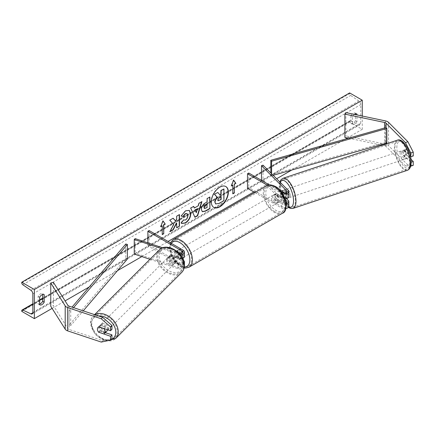 <?xml version="1.0" encoding="UTF-8"?>
<svg xmlns="http://www.w3.org/2000/svg" width="435" height="435" viewBox="0 0 435 435"><rect width="100%" height="100%" fill="white"/><g stroke="black" fill="none" stroke-linecap="round" stroke-linejoin="round"><path stroke-width="0.33" stroke-dasharray="2.17 1.63" d="M286.806 198.442L283.712 195.348L281.858 195.962A4.459 1.822 -108.4 0 1 281.179 192.661A4.459 1.822 -108.4 0 1 281.255 191.781A4.459 1.822 -108.4 0 0 281.179 192.661A4.459 1.822 -108.4 0 0 281.956 196.207L285.273 199.524M286.388 198.583L283.506 195.696A4.459 1.822 71.6 0 1 282.723 192.145A4.459 1.822 71.6 0 1 283.506 190.16L288.274 194.934A4.279 2.469 0 0 1 288.851 196.169M281.956 190.677L283.506 190.16M263.017 165.159L263.017 179.72L288.274 204.983A4.279 2.469 0 0 1 288.851 206.217M267.525 185.31L281.543 193.401L281.543 197.914A4.279 2.469 0 0 0 284.969 198.632M281.543 193.401A4.279 2.469 0 0 0 282.658 193.863M286.051 202.862A2.496 1.441 180 0 1 282.804 202.721L276.214 198.92A4.459 2.572 60 0 1 276.035 193.472A4.459 2.572 60 0 1 276.214 193.385L282.804 197.191A2.496 1.441 0 0 0 285.523 197.501A2.496 1.441 0 0 0 287.067 196.169A2.496 1.441 0 0 0 286.73 195.451L284.376 193.091M261.473 180.237L263.017 179.72M247.493 188.306L248.755 187.577L282.804 207.234A2.496 1.441 0 0 0 285.523 207.549A2.496 1.441 0 0 0 287.067 206.217A2.496 1.441 0 0 0 286.73 205.494L261.761 180.525M254.823 192.536L281.543 207.963A4.279 2.469 0 0 0 285.806 208.582M248.755 173.016L248.755 187.577M269.341 184.902L281.189 191.743M281.543 197.914L274.953 194.113A4.459 2.572 -120 0 0 274.773 194.2A4.459 2.572 -120 0 0 274.953 199.649L281.543 203.45L281.543 207.963M286.176 203.993A4.279 2.469 180 0 1 281.543 203.45M276.214 193.385L274.953 194.113M276.214 198.92L274.953 199.649M281.956 196.207L283.506 195.696M410.781 165.898L410.781 162.337L403.979 155.534A4.459 1.822 71.6 0 1 403.196 151.989A4.459 1.822 71.6 0 1 403.979 149.999L406.453 149.178L413.25 155.975M410.961 159.226L406.453 154.713A4.459 1.822 71.6 0 1 405.67 151.162A4.459 1.822 71.6 0 1 406.453 149.178M413.25 165.349L407.899 165.044L405.431 165.865L386.052 146.492A2.855 1.648 0 0 0 385.6 146.149A2.855 1.648 0 0 0 384.556 145.768L382.12 145.252M405.431 165.865L410.711 166.17M403.979 149.999L410.493 156.518M407.899 165.044L388.526 145.665A5.709 3.295 0 0 0 387.618 144.985A5.709 3.295 0 0 0 385.535 144.219L345.863 135.883L344.884 137.433M380.364 144.888L348.565 138.205M345.863 112.583L345.863 135.883M410.781 162.337L411.167 162.206M403.979 155.534L406.453 154.713M105.346 332.65L100.18 330.932A4.459 3.154 45 0 1 98.832 327.713A4.459 3.154 45 0 1 99.539 325.848A4.459 3.154 45 0 1 100.18 325.396L111.958 329.322M100.18 330.932L98.865 332.248M101.268 342.079L102.693 340.648L69.132 329.464A2.855 1.648 180 0 1 68.54 329.203A2.855 1.648 180 0 1 67.876 328.599L53.44 305.696L50.754 306.262M102.693 340.648L111.958 338.696M53.44 282.397L53.44 305.696M100.18 325.396L98.756 326.821M170.629 260.483L178.899 263.24A2.496 1.441 0 0 0 182.646 261.99A2.496 1.441 0 0 0 181.912 260.973L175.327 257.167A4.459 2.572 60 0 1 175.142 251.724A4.459 2.572 60 0 1 175.327 251.631L181.912 255.437A2.496 1.441 180 0 1 182.646 256.454A2.496 1.441 180 0 1 178.899 257.705L170.629 254.948A4.459 3.154 -135 0 0 169.987 255.399A4.459 3.154 -135 0 0 169.28 257.264A4.459 3.154 -135 0 0 170.629 260.483L169.737 261.375A4.459 3.154 45 0 1 168.388 258.156A4.459 3.154 45 0 1 169.095 256.291A4.459 3.154 45 0 1 169.737 255.84L178.007 258.597A4.279 2.469 180 0 0 182.738 258.423M184.212 262.767A4.279 2.469 0 0 1 178.007 264.132L169.737 261.375M184.326 267.046A4.279 2.469 180 0 1 178.007 268.645L149.95 259.293M180.133 254.415A4.279 2.469 180 0 1 178.007 254.083L161.249 248.494M183.173 250.196L183.173 254.709A4.279 2.469 180 0 1 184.429 256.454M179.089 253.246A2.496 1.441 180 0 1 178.899 253.192L162.782 247.819M135.144 238.608L135.144 253.17L134.252 254.062M149.123 230.534L149.123 245.101L147.862 245.824L181.912 265.486A2.496 1.441 180 0 1 182.646 266.503A2.496 1.441 180 0 1 178.899 267.753L135.144 253.17M149.123 245.101L183.173 264.757A4.279 2.469 180 0 1 184.429 266.503M147.862 242.844L147.862 245.824M183.173 254.709L176.588 250.903A4.459 2.572 -120 0 0 176.403 250.995A4.459 2.572 -120 0 0 176.588 256.438L183.173 260.244L183.173 264.757M183.624 260.549A4.279 2.469 0 0 0 183.173 260.244M170.629 254.948L169.737 255.84M175.327 251.631L176.588 250.903M175.327 257.167L176.588 256.438M275.741 195.152A4.459 2.572 -120 0 0 273.512 194.929A4.459 2.572 -120 0 0 272.827 198.501A4.459 2.572 -120 0 0 275.741 202.433A4.459 2.572 -120 0 0 277.97 202.65A4.459 2.572 -120 0 0 278.656 199.078A4.459 2.572 -120 0 0 275.741 195.152M273.512 194.929L276.035 193.472A4.459 2.572 -120 0 1 276.078 193.45L274.561 194.325A4.459 2.572 60 0 1 276.752 194.565A4.459 2.572 60 0 1 278.938 196.848L280.45 195.978A4.459 2.572 -120 0 1 280.493 201.193A4.459 2.572 -120 0 1 280.45 201.22L278.938 202.09A4.459 2.572 60 0 1 276.752 201.851A4.459 2.572 60 0 1 274.561 199.567L276.078 198.692A4.459 2.572 -120 0 1 276.035 193.472L274.773 194.2M280.45 201.22L276.078 198.692M276.078 193.45L280.45 195.978M179.894 250.484A4.459 2.572 -120 0 0 177.665 250.266A4.459 2.572 -120 0 0 176.985 253.839A4.459 2.572 -120 0 0 179.894 257.765A4.459 2.572 -120 0 0 182.124 257.988A4.459 2.572 -120 0 0 182.809 254.415A4.459 2.572 -120 0 0 179.894 250.484M177.665 250.266L175.142 251.724A4.459 2.572 -120 0 1 175.185 251.696L176.697 250.826A4.459 2.572 60 0 1 178.888 251.066A4.459 2.572 60 0 1 181.074 253.349L179.563 254.225A4.459 2.572 -120 0 1 179.601 259.445A4.459 2.572 -120 0 1 179.563 259.467L181.074 258.591A4.459 2.572 60 0 1 178.888 258.352A4.459 2.572 60 0 1 176.697 256.068L175.185 256.938A4.459 2.572 -120 0 1 175.142 251.724L176.403 250.995M175.185 251.696L179.563 254.225M179.563 259.467L175.185 256.938M274.561 199.567L278.938 202.09M278.938 196.848L274.561 194.325M181.074 253.349L176.697 250.826M176.697 256.068L181.074 258.591M181.156 257.041A4.459 2.572 -120 0 0 183.385 257.259A4.459 2.572 -120 0 0 184.07 253.687A4.459 2.572 -120 0 0 181.156 249.755A4.459 2.572 -120 0 0 178.926 249.538A4.459 2.572 -120 0 0 178.247 253.11A4.459 2.572 -120 0 0 181.156 257.041M274.48 195.88A4.459 2.572 60 0 1 277.394 199.806A4.459 2.572 60 0 1 276.709 203.379A4.459 2.572 60 0 1 274.48 203.161A4.459 2.572 60 0 1 271.57 199.23A4.459 2.572 60 0 1 272.25 195.658A4.459 2.572 60 0 1 274.48 195.88M274.48 211.546A14.73 8.504 60 0 1 264.855 198.567A14.73 8.504 60 0 1 267.117 186.762A14.73 8.504 60 0 1 274.48 187.49A14.73 8.504 60 0 1 284.104 200.47A14.73 8.504 60 0 1 281.847 212.275A14.73 8.504 60 0 1 274.48 211.546M181.156 241.371A14.73 8.504 -120 0 0 173.793 240.642A14.73 8.504 -120 0 0 171.531 252.447A14.73 8.504 -120 0 0 181.156 265.426A14.73 8.504 -120 0 0 188.524 266.155A14.73 8.504 -120 0 0 190.78 254.35A14.73 8.504 -120 0 0 181.156 241.371M401.652 152.5A4.459 1.822 -108.4 0 0 402.93 157.068A4.459 1.822 -108.4 0 0 405.295 158.96A4.459 1.822 -108.4 0 0 406.111 156.959A4.459 1.822 -108.4 0 0 404.838 152.397A4.459 1.822 -108.4 0 0 402.473 150.505A4.459 1.822 -108.4 0 0 401.652 152.5M403.571 150.151L406.35 149.227A4.459 1.822 -108.4 0 0 405.67 151.162A4.459 1.822 -108.4 0 0 406.35 154.468L409.449 157.562A4.459 1.822 -108.4 0 0 410.129 155.621A4.459 1.822 -108.4 0 0 409.449 152.321L406.665 153.245A4.459 1.822 -108.4 0 0 403.707 150.091A4.459 1.822 -108.4 0 0 403.571 150.151L406.665 153.245M406.35 149.227L409.449 152.321M403.571 155.393A4.459 1.822 -108.4 0 0 406.529 158.552A4.459 1.822 -108.4 0 0 406.665 158.487L403.571 155.393L406.35 154.468M409.449 157.562L406.665 158.487M288.661 196.897A4.459 1.822 -108.4 0 0 288.726 196.093A4.459 1.822 -108.4 0 0 287.453 191.525A4.459 1.822 -108.4 0 0 285.088 189.633A4.459 1.822 -108.4 0 0 284.267 191.634A4.459 1.822 -108.4 0 0 285.539 196.196A4.459 1.822 -108.4 0 0 287.905 198.088M281.967 190.688L283.712 190.106L286.806 193.2A4.459 1.822 -108.4 0 0 283.848 190.041A4.459 1.822 -108.4 0 0 283.712 190.106M286.806 193.2L284.952 193.814A4.459 1.822 -108.4 0 1 285.637 197.12A4.459 1.822 -108.4 0 1 285.36 198.599M283.712 195.348A4.459 1.822 -108.4 0 0 286.524 198.534M284.218 193.08L284.952 193.814M284.952 199.056L281.858 195.962M290.27 195.576A4.459 1.822 -108.4 0 0 288.998 191.014A4.459 1.822 -108.4 0 0 286.632 189.116A4.459 1.822 -108.4 0 0 285.811 191.117A4.459 1.822 -108.4 0 0 287.084 195.679A4.459 1.822 -108.4 0 0 289.449 197.577A4.459 1.822 -108.4 0 0 290.27 195.576M400.108 153.017A4.459 1.822 71.6 0 1 400.929 151.016A4.459 1.822 71.6 0 1 403.294 152.913A4.459 1.822 71.6 0 1 404.566 157.475A4.459 1.822 71.6 0 1 403.751 159.476A4.459 1.822 71.6 0 1 401.385 157.579A4.459 1.822 71.6 0 1 400.108 153.017M409.705 162.614A14.73 6.014 71.6 0 1 406.997 169.22A14.73 6.014 71.6 0 1 399.183 162.956A14.73 6.014 71.6 0 1 394.975 147.884A14.73 6.014 71.6 0 1 397.682 141.272A14.73 6.014 71.6 0 1 405.496 147.536A14.73 6.014 71.6 0 1 409.705 162.614M280.673 185.979A14.73 6.014 -108.4 0 0 284.881 201.057A14.73 6.014 -108.4 0 0 292.701 207.321A14.73 6.014 -108.4 0 0 295.408 200.709A14.73 6.014 -108.4 0 0 291.2 185.636A14.73 6.014 -108.4 0 0 283.381 179.372A14.73 6.014 -108.4 0 0 280.673 185.979M225.738 186.495A12.033 6.944 120 0 0 225.613 186.419A12.033 6.944 120 0 0 219.599 187.017A12.033 6.944 120 0 0 211.736 197.615A12.033 6.944 120 0 0 213.585 207.256A12.033 6.944 120 0 0 213.71 207.326M362.257 116.025L362.257 129.331L349.642 122.05L349.642 121.436A1.604 0.924 60 0 1 349.979 120.702A1.604 0.924 60 0 1 350.675 120.729L358.793 124.551A3.034 1.751 -120 0 0 360.115 124.6A3.034 1.751 -120 0 0 360.74 123.214L360.74 104.574A3.034 1.751 -120 0 0 358.793 100.985L350.675 95.434A1.604 0.924 60 0 1 349.642 93.536L349.642 92.921M52.102 308.393L65.098 300.889M89.191 286.98L117.504 270.635M141.837 256.585L168.041 241.458M253.801 191.944L276.627 178.769M291.722 170.052L345.26 139.14M347.331 137.944L362.257 129.331M354.443 114.389A4.459 2.572 120 0 0 352.421 116.662L352.421 124.231A4.459 2.572 120 0 0 352.459 124.258A4.459 2.572 120 0 0 356.961 121.61L356.961 114.916M39.656 304.065A4.459 2.572 -60 0 1 38.188 303.951A4.459 2.572 -60 0 1 38.144 303.929L38.144 296.355A4.459 2.572 -60 0 1 40.417 293.929A4.459 2.572 -60 0 1 42.646 293.712A4.459 2.572 -60 0 1 42.684 293.734L42.684 294.473M38.144 296.355L39.656 297.23M355.444 113.905L355.444 113.165A4.459 2.572 120 0 0 355.406 113.138A4.459 2.572 120 0 0 353.176 113.361A4.459 2.572 120 0 0 350.904 115.786L352.421 116.662M350.904 115.786L350.904 123.361A4.459 2.572 120 0 0 350.947 123.382A4.459 2.572 120 0 0 355.444 120.74L355.444 114.595M21.75 311.357L349.642 122.05M355.444 113.165L356.879 113.992M355.444 120.74L356.961 121.61M350.904 123.361L352.421 124.231M38.144 303.929L39.656 304.804M42.684 293.734L44.114 294.56M217.62 192.346L219.74 194.657M223.688 188.844L223.688 200.519L218.903 203.281L215.885 204.069M232.861 193.548L232.861 193.841M232.611 184.957L232.611 193.695M233.568 180.264L233.367 179.981L231.099 185.832L231.349 185.973M231.099 185.832L231.496 185.598M160.874 226.374L160.477 226.602L162.744 220.752L162.994 220.898M162.744 220.752L162.946 221.034M161.989 225.732L162.239 234.612M173.043 218.278L169.514 220.023L173.712 224.531M173.462 224.384L169.645 231.599L169.895 231.746M179.225 214.705L176.431 216.026L176.681 219.186M176.431 219.039L175.408 220.947M176.431 222.954L176.681 227.826M169.645 231.599L170.118 231.322M202.199 211.638L201.144 209.284C201.334 206.402 202.781 204.167 205.483 202.585L207.12 201.932M206.864 201.786L207.12 198.605M206.864 198.458L209.915 196.99M209.665 196.843L209.665 197.137M204.417 208.457L206.864 207.397L206.864 204.314M181.139 215.945L185.321 210.665L189.149 210.333M181.629 223.411L181.177 223.035M180.927 222.889L183.032 219.795L183.282 219.936M183.488 220.099L185.234 219.882C186.745 218.838 187.545 217.348 187.643 215.417L186.985 213.569M194.146 207.87L198.311 205.755M198.055 205.614L198.768 203.134L199.018 203.281M198.768 203.134L201.905 201.612M201.655 201.465L201.546 201.818M194.706 217.141L190.688 208.088M190.438 207.941L193.667 206.369M196.065 212.546L197.196 208.604M220.882 196.827L219.033 197.599L217.533 199.85L217.973 200.698M107.429 329.714A4.459 3.154 -135 0 0 107.445 329.393A4.459 3.154 -135 0 0 104.753 325.027A4.459 3.154 -135 0 0 100.431 324.956A4.459 3.154 -135 0 0 99.724 326.821A4.459 3.154 -135 0 0 102.415 331.187A4.459 3.154 -135 0 0 106.738 331.263M103.943 333.944L105.553 332.335L100.191 330.551A4.459 3.154 -135 0 0 105.553 332.335M100.191 330.551L98.587 332.155M98.587 326.913L100.191 325.309L105.553 327.093A4.459 3.154 -135 0 0 100.191 325.309M105.553 327.093L104.052 328.588M167.497 259.048A4.459 3.154 -135 0 0 170.188 263.414A4.459 3.154 -135 0 0 174.511 263.49A4.459 3.154 -135 0 0 175.218 261.625A4.459 3.154 -135 0 0 172.526 257.254A4.459 3.154 -135 0 0 168.204 257.183A4.459 3.154 -135 0 0 167.497 259.048M169.389 256.106L174.75 257.895A4.459 3.154 -135 0 0 169.389 256.106L170.46 255.035A4.459 3.154 -135 0 0 169.987 255.399A4.459 3.154 -135 0 0 169.28 257.264A4.459 3.154 -135 0 0 170.46 260.282L169.389 261.348A4.459 3.154 -135 0 0 174.75 263.137L169.389 261.348M174.511 263.49L176.295 261.707A4.459 3.154 -135 0 1 175.822 262.066L174.75 263.137M176.295 261.707A4.459 3.154 -135 0 0 177.001 259.842A4.459 3.154 -135 0 0 175.822 256.824L174.75 257.895M170.46 255.035L175.822 256.824M175.822 262.066L170.46 260.282M166.605 259.94A4.459 3.154 -135 0 0 169.297 264.306A4.459 3.154 -135 0 0 173.619 264.382A4.459 3.154 -135 0 0 174.326 262.517A4.459 3.154 -135 0 0 171.635 258.145A4.459 3.154 -135 0 0 167.312 258.075A4.459 3.154 -135 0 0 166.605 259.94M108.337 328.501A4.459 3.154 45 0 1 107.63 330.372A4.459 3.154 45 0 1 103.307 330.296A4.459 3.154 45 0 1 100.615 325.929A4.459 3.154 45 0 1 101.322 324.064A4.459 3.154 45 0 1 105.645 324.135A4.459 3.154 45 0 1 108.337 328.501M117.232 331.47A14.73 10.418 45 0 1 114.894 337.636A14.73 10.418 45 0 1 100.61 337.391A14.73 10.418 45 0 1 91.72 322.966A14.73 10.418 45 0 1 94.058 316.8A14.73 10.418 45 0 1 108.342 317.039A14.73 10.418 45 0 1 117.232 331.47M183.222 265.481A14.73 10.418 -135 0 0 174.332 251.055A14.73 10.418 -135 0 0 160.047 250.81A14.73 10.418 -135 0 0 157.709 256.976A14.73 10.418 -135 0 0 166.6 271.402A14.73 10.418 -135 0 0 180.884 271.647A14.73 10.418 -135 0 0 183.222 265.481M386.052 143.267L386.052 127.558L386.052 142.12L270.82 174.837L270.82 172.961M271.603 173.75L271.603 175.762L270.82 174.837M273.175 175.316L271.603 175.762M386.052 142.12L386.84 143.044M125.797 244.002L125.797 258.564L69.132 325.092L70.731 325.549L83.237 310.867M69.132 325.092L69.132 310.53L72.031 307.132M127.401 259.021L125.797 258.564M69.132 310.53L70.731 310.987L73.58 307.643M70.731 310.987L70.731 325.549M288.274 200.47L288.274 204.983M288.274 190.421L288.274 194.934M282.804 192.672L282.804 197.191M286.73 192.373L286.73 195.451M286.73 202.422L286.73 205.494M282.804 202.721L282.804 207.234M386.052 143.941L386.052 146.492M385.535 120.919L385.535 144.219M384.556 127.982L384.556 143.697M384.556 144.442L384.556 145.768M388.526 122.365L388.526 145.665M69.132 306.164L69.132 329.464M67.876 305.299L67.876 328.599M178.007 264.132L178.007 268.645M178.007 254.083L178.007 258.597M178.899 253.192L178.899 257.705M181.912 252.963L181.912 255.437M178.899 263.24L178.899 267.753M181.912 260.973L181.912 265.486M275.741 187.284A14.089 8.134 60 0 1 285.703 204.542A14.089 8.134 60 0 1 275.741 210.295A14.089 8.134 60 0 1 265.78 193.037A14.089 8.134 60 0 1 275.741 187.284M266.546 185.772A15.872 9.162 -120 0 0 264.11 198.49A15.872 9.162 -120 0 0 274.48 212.481A15.872 9.162 -120 0 0 282.418 213.264M189.094 267.144A15.872 9.162 60 0 1 181.156 266.361A15.872 9.162 60 0 1 170.786 252.371A15.872 9.162 60 0 1 173.222 239.652M171.303 243.339A14.089 8.134 -120 0 0 171.249 254.85A14.089 8.134 -120 0 0 179.894 265.633A14.089 8.134 -120 0 0 184.348 266.987M396.84 147.688A14.089 5.753 71.6 0 1 403.881 143.229A14.089 5.753 71.6 0 1 410.928 161.776A14.089 5.753 71.6 0 1 403.881 166.235A14.089 5.753 71.6 0 1 396.84 147.688M397.318 140.19A15.872 6.481 -108.4 0 0 394.404 147.313A15.872 6.481 -108.4 0 0 398.938 163.555A15.872 6.481 -108.4 0 0 407.361 170.308M293.06 208.403A15.872 6.481 71.6 0 1 284.637 201.655A15.872 6.481 71.6 0 1 280.102 185.408A15.872 6.481 71.6 0 1 283.022 178.285M280.222 182.363A14.089 5.753 -108.4 0 0 279.449 186.816A14.089 5.753 -108.4 0 0 288.65 206.968M32.848 312.52L360.74 123.214M32.848 293.881L360.74 104.574M21.75 310.742L349.642 121.436M21.75 282.842L349.642 93.536M22.783 284.746L350.675 95.434M30.901 290.292L358.793 100.985M32.837 312.743L358.793 124.551M32.848 304.223L39.656 300.291M42.684 298.546L350.675 120.729M110.898 339.757A14.089 9.961 45 0 1 98.125 336.576A14.089 9.961 45 0 1 91.383 324.042A14.089 9.961 45 0 1 98.506 315.957M94.873 314.744A15.872 11.223 -135 0 0 93.253 315.995A15.872 11.223 -135 0 0 90.73 322.634A15.872 11.223 -135 0 0 100.311 338.18A15.872 11.223 -135 0 0 115.699 338.441M181.689 272.451A15.872 11.223 45 0 1 166.3 272.19A15.872 11.223 45 0 1 156.72 256.645A15.872 11.223 45 0 1 159.243 250.005M159.156 256.269A14.089 9.961 -135 0 0 171.357 271.842A14.089 9.961 -135 0 0 183.559 264.404A14.089 9.961 -135 0 0 171.357 248.831A14.089 9.961 -135 0 0 159.156 256.269M287.067 196.169L287.067 191.656M287.067 201.704L287.067 206.217M99.539 325.848L100.431 324.956M182.646 256.454L182.646 251.941M182.646 261.99L182.646 266.503M184.429 264.529L184.429 266.046M168.204 257.183L169.095 256.291M170.389 242.812L169.449 248.711L171.167 255.552L180.264 266.448L184.157 267.916M277.97 202.65L280.493 201.193M182.124 257.988L179.601 259.445M183.385 257.259L276.709 203.379M173.793 240.642L267.117 186.762M188.524 266.155L281.847 212.275M178.926 249.538L272.25 195.658M279.814 181.955L279.21 186.3L279.879 192.042L280.852 195.603L282.821 200.388L285.012 204.02L288.318 207.413M402.473 150.505L403.707 150.091M406.529 158.552L405.295 158.96M285.088 189.633L283.848 190.041M286.632 189.116L400.929 151.016M292.701 207.321L406.997 169.22M283.381 179.372L397.682 141.272M289.449 197.577L403.751 159.476M360.115 124.6L32.223 313.907M349.979 120.702L42.684 298.116M39.656 299.862L32.848 303.793M355.406 113.138L356.917 114.013M352.459 124.258L350.947 123.382M38.188 303.951L39.699 304.826M42.646 293.712L44.158 294.587M94.596 314.652L93.253 315.995C91.421 317.887 90.502 320.274 90.491 323.151L95.287 334.586L106.309 341.013M173.619 264.382L107.63 330.372M160.047 250.81L94.058 316.8M180.884 271.647L114.894 337.636M167.312 258.075L101.322 324.064"/><path stroke-width="0.65" d="M284.376 193.091L281.956 190.677A4.459 1.822 -108.4 0 0 281.255 191.781A4.459 1.822 -108.4 0 1 281.858 190.72L281.967 190.688M282.658 193.863A4.279 2.469 0 0 0 288.851 191.656A4.279 2.469 0 0 0 288.274 190.421L263.017 165.159L261.473 165.675L261.473 180.237L261.761 180.525M286.176 203.993A4.279 2.469 180 0 0 288.851 201.704A4.279 2.469 180 0 0 288.274 200.47L286.388 198.583M284.969 198.632A4.279 2.469 0 0 0 288.851 196.169L288.851 191.656M281.189 191.743L282.804 192.672A2.496 1.441 0 0 0 285.523 192.988A2.496 1.441 0 0 0 287.067 191.656A2.496 1.441 0 0 0 286.73 190.932L261.473 165.675M285.273 199.524L286.73 200.981A2.496 1.441 180 0 1 287.067 201.704A2.496 1.441 180 0 1 286.051 202.862M285.806 208.582A4.279 2.469 0 0 0 288.851 206.217L288.851 201.704M269.341 184.902L248.755 173.016L247.493 173.744L247.493 188.306L254.823 192.536M247.493 173.744L267.525 185.31M410.711 166.17L413.25 165.349L413.25 161.51L410.961 159.226M410.781 165.898L410.781 166.175M410.493 156.518L410.781 156.801L413.25 155.975L413.25 152.141L410.781 152.962L410.781 156.801M410.781 152.962L405.431 142.566L386.052 123.192A2.855 1.648 0 0 0 385.6 122.849A2.855 1.648 0 0 0 384.556 122.469L344.884 114.128L344.884 137.433L348.565 138.205M405.431 142.566L407.899 141.745L388.526 122.365A5.709 3.295 0 0 0 387.618 121.686A5.709 3.295 0 0 0 385.535 120.919L345.863 112.583L344.884 114.128M382.12 145.252L380.364 144.888M411.167 162.206L413.25 161.51M407.899 141.745L413.25 152.141M98.756 332.356A4.459 3.154 45 0 1 97.402 329.137A4.459 3.154 45 0 1 98.114 327.272A4.459 3.154 45 0 1 98.756 326.821L110.533 330.747L110.533 326.913L111.958 325.483L102.693 317.349L69.132 306.164A2.855 1.648 180 0 1 68.54 305.903A2.855 1.648 180 0 1 67.876 305.299L53.44 282.397L50.754 282.962L50.754 306.262L65.196 329.164A5.709 3.295 180 0 0 66.522 330.366A5.709 3.295 180 0 0 67.702 330.888L101.268 342.079L110.533 340.121L110.533 336.282L98.865 332.248M111.958 325.483L111.958 329.322L110.533 330.747M110.533 340.121L111.958 338.696L111.958 334.858L105.346 332.65M102.693 317.349L101.268 318.779L67.702 307.588A5.709 3.295 180 0 1 66.522 307.066A5.709 3.295 180 0 1 65.196 305.865L50.754 282.962M111.958 334.858L110.533 336.282M101.268 318.779L110.533 326.913M149.95 259.293L134.252 254.062L134.252 239.5L161.249 248.494M179.089 253.246A2.496 1.441 180 0 0 182.646 251.941A2.496 1.441 180 0 0 181.912 250.924L147.862 231.262L149.123 230.534L183.173 250.196A4.279 2.469 180 0 1 184.429 251.941A4.279 2.469 180 0 1 180.133 254.415M184.429 251.941L184.429 256.454A4.279 2.469 180 0 1 182.738 258.423M162.782 247.819L135.144 238.608L134.252 239.5M184.429 266.046L184.429 266.503A4.279 2.469 180 0 1 184.326 267.046M147.862 231.262L147.862 242.844M184.212 262.767A4.279 2.469 0 0 0 184.429 261.99A4.279 2.469 0 0 0 183.624 260.549M286.524 198.534A4.459 1.822 -108.4 0 0 286.67 198.501L287.905 198.088A4.459 1.822 -108.4 0 0 288.661 196.897M285.088 198.964A4.459 1.822 -108.4 0 0 285.36 198.599M285.104 199.007L286.806 198.442A4.459 1.822 -108.4 0 1 286.67 198.501M281.858 190.72L284.218 193.08M213.71 207.326A12.033 6.944 120 0 0 219.599 206.663A12.033 6.944 120 0 0 227.423 196.174A12.033 6.944 120 0 0 225.738 186.495M219.849 206.804A12.033 6.944 120 0 0 227.712 196.207A12.033 6.944 120 0 0 225.863 186.566A12.033 6.944 120 0 0 219.849 187.159A12.033 6.944 120 0 0 211.992 197.762A12.033 6.944 120 0 0 213.835 207.403A12.033 6.944 120 0 0 219.849 206.804M34.36 289.514L34.36 318.637L21.75 311.357L21.75 310.742A1.604 0.924 60 0 1 22.082 310.008A1.604 0.924 60 0 1 22.783 310.035L30.901 313.863A3.034 1.751 -120 0 0 32.223 313.907A3.034 1.751 -120 0 0 32.848 312.52L32.848 293.881A3.034 1.751 -120 0 0 30.901 290.292L22.783 284.746A1.604 0.924 60 0 1 21.75 282.842L21.75 282.233L34.36 289.514L362.257 100.202L362.257 116.025M34.36 318.637L52.102 308.393M65.098 300.889L89.191 286.98M117.504 270.635L141.837 256.585M168.041 241.458L253.801 191.944M276.627 178.769L291.722 170.052M345.26 139.14L347.331 137.944M183.282 219.936L185.484 220.028C186.996 218.979 187.795 217.489 187.893 215.559L187.115 213.634L185.484 213.802L183.211 216.532L181.107 216.021L185.571 210.806L189.279 210.404L190.775 213.862C190.53 217.723 188.757 220.762 185.457 222.992L181.754 223.487L181.177 223.035L183.488 220.099M201.394 209.463L201.394 209.431C201.59 206.549 203.036 204.314 205.733 202.732L207.12 201.932L207.12 198.605L209.915 196.99L209.915 208.637L205.592 211.133L202.324 211.714L201.394 209.463M173.712 224.531L169.895 231.746L173.212 229.832L176.681 223.101L176.681 227.826L179.481 226.211L179.481 214.558L176.681 216.173L176.681 219.186L175.658 221.094L173.125 218.229L169.764 220.17L173.712 224.531M356.961 114.916L356.961 114.041A4.459 2.572 120 0 0 356.917 114.013A4.459 2.572 120 0 0 354.688 114.236A4.459 2.572 120 0 0 354.443 114.389M44.196 294.609L44.196 302.184A4.459 2.572 -60 0 1 39.699 304.826A4.459 2.572 -60 0 1 39.656 304.804L39.656 297.23A4.459 2.572 -60 0 1 41.929 294.805A4.459 2.572 -60 0 1 44.158 294.587A4.459 2.572 -60 0 1 44.196 294.609L44.114 294.56M234.378 184.228L235.89 183.352L233.622 180.123L231.349 185.973L232.861 185.103L232.861 193.841L234.378 192.966L234.378 184.228L234.378 192.966M160.727 226.749L162.994 220.898L165.267 224.128L163.756 225.004L163.756 233.742L162.239 234.612L162.239 225.874L160.727 226.749M194.401 208.012L198.311 205.755L199.018 203.281L201.905 201.612L197.637 215.738L194.956 217.282L190.688 208.088L193.667 206.369L194.401 208.012L193.521 206.456M355.444 114.595L355.444 113.905M42.684 294.473L42.684 301.308A4.459 2.572 -60 0 1 39.656 304.065M21.75 282.233L349.642 92.921L362.257 100.202M42.684 301.308L44.196 302.184M214.716 201.709L216.799 196.892L214.384 194.217L217.87 192.493L219.909 194.853L221.138 194.146L221.138 190.606L223.938 188.991L223.938 200.666L219.158 203.428L215.586 203.901L214.716 201.709L214.966 201.856L217.049 197.039L214.634 194.358M217.87 192.493L214.384 194.217M219.74 194.657L220.882 193.999L220.882 190.465L223.938 188.991M215.635 203.928L214.966 201.856M234.122 192.819L232.861 193.548M231.496 185.598L232.861 185.103M234.122 184.081L235.89 183.352M235.639 183.211L233.568 180.264M162.946 221.034L165.267 224.128M165.017 223.981L163.5 224.857L163.756 225.004M163.5 224.857L163.756 233.742M162.239 234.324L163.5 233.595M160.874 226.374L162.239 225.874M173.043 218.278L175.658 221.094M176.681 227.532L179.481 226.211M179.225 226.064L179.225 214.705M170.118 231.322L172.956 229.685L176.431 222.954L176.681 223.101M209.665 197.137L209.915 208.637M209.665 208.495L205.336 210.991L202.199 211.638M207.12 204.461L205.793 205.228L204.194 207.664L204.532 208.55L207.12 207.538L206.864 204.314L205.537 205.081L203.939 207.522L204.417 208.457M189.149 210.333L190.525 213.715C190.28 217.576 188.507 220.621 185.207 222.845L181.629 223.411M186.985 213.569L185.234 213.661L182.956 216.391L183.211 216.532M182.956 216.391L181.139 215.945M201.546 201.818L197.387 215.591L197.637 215.738M197.387 215.591L194.853 217.054M197.452 208.751L194.951 209.904L196.321 212.693L197.452 208.751L195.201 210.051L196.321 212.693M217.783 199.997L218.087 200.791L221.138 199.48L221.138 196.68L219.289 197.746L217.783 199.997M217.973 200.698L221.138 199.48M220.882 199.333L220.882 196.827M104.416 333.58A4.459 3.154 -135 0 0 105.129 331.715A4.459 3.154 -135 0 0 103.943 328.697L98.587 326.913A4.459 3.154 -135 0 0 98.114 327.272A4.459 3.154 -135 0 0 97.402 329.137A4.459 3.154 -135 0 0 98.587 332.155L103.943 333.944A4.459 3.154 -135 0 0 104.416 333.58L106.738 331.263A4.459 3.154 -135 0 0 107.429 329.714M386.052 123.192L386.052 127.558L270.82 160.276L270.82 172.961M386.052 127.558L386.84 128.483L271.603 161.2L271.603 173.75M271.603 161.2L270.82 160.276M386.84 128.483L386.84 143.044L273.175 175.316M72.031 307.132L125.797 244.002L127.401 244.459L127.401 259.021L83.237 310.867M73.58 307.643L127.401 244.459M286.73 190.932L286.73 192.373M286.73 200.981L286.73 202.422M386.052 143.267L386.052 143.941M384.556 122.469L384.556 127.982M384.556 143.697L384.556 144.442M67.702 307.588L67.702 330.888M65.196 305.865L65.196 329.164M181.912 250.924L181.912 252.963M282.418 213.264A15.872 9.162 -120 0 0 284.849 200.546A15.872 9.162 -120 0 0 274.48 186.555A15.872 9.162 -120 0 0 266.546 185.772L173.222 239.652A15.872 9.162 60 0 1 181.156 240.435A15.872 9.162 60 0 1 191.525 254.426A15.872 9.162 60 0 1 189.094 267.144L282.418 213.264C289.351 211.497 286.04 191.607 275.371 186.468C271.261 184.576 268.319 184.348 266.546 185.772M184.348 266.987A14.089 8.134 -120 0 0 189.595 257.085A14.089 8.134 -120 0 0 179.894 242.621A14.089 8.134 -120 0 0 171.303 243.339M410.276 163.185A15.872 6.481 -108.4 0 0 405.741 146.938A15.872 6.481 -108.4 0 0 397.318 140.19C402.968 137.498 411.494 152.065 411.167 162.293C411.075 166.665 409.808 169.34 407.361 170.308A15.872 6.481 -108.4 0 0 410.276 163.185M397.318 140.19L283.022 178.285A15.872 6.481 71.6 0 1 291.445 185.038A15.872 6.481 71.6 0 1 295.979 201.28A15.872 6.481 71.6 0 1 293.06 208.403L407.361 170.308M288.65 206.968A14.089 5.753 -108.4 0 0 293.543 200.905A14.089 5.753 -108.4 0 0 288.139 184.32A14.089 5.753 -108.4 0 0 280.222 182.363M30.901 313.863L32.837 312.743M22.783 310.035L32.848 304.223M39.656 300.291L42.684 298.546M98.506 315.957A14.089 9.961 45 0 1 115.786 332.177A14.089 9.961 45 0 1 110.898 339.757M106.309 341.013L115.699 338.441A15.872 11.223 -135 0 0 118.222 331.796A15.872 11.223 -135 0 0 109.81 317.05A15.872 11.223 -135 0 0 94.873 314.744M94.596 314.652L159.243 250.005A15.872 11.223 45 0 1 174.631 250.266A15.872 11.223 45 0 1 184.212 265.812A15.872 11.223 45 0 1 181.689 272.451L115.699 338.441M184.429 261.99L184.429 264.529M184.157 267.916L185.756 268.042L189.094 267.144M170.389 242.812L173.222 239.652M283.022 178.285L281.097 179.59L279.814 181.955M288.318 207.413L290.738 208.512L293.06 208.403M42.684 298.116L39.656 299.862M32.848 303.793L22.082 310.008M159.243 250.005C166.871 241.637 185.06 253.339 184.451 265.296C184.44 268.172 183.521 270.554 181.689 272.451"/></g></svg>
